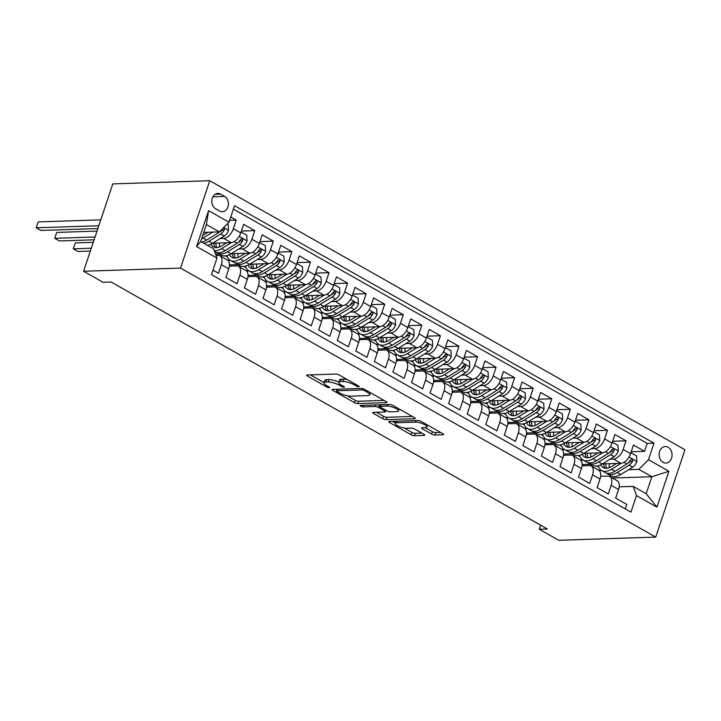 <?xml version="1.0" encoding="UTF-8"?>
<svg xmlns="http://www.w3.org/2000/svg" width="721" height="721" viewBox="0 0 721 721"><rect width="100%" height="100%" fill="white"/><g stroke="black" fill="none" stroke-linecap="round" stroke-linejoin="round"><path stroke-width="1.08" d="M358.743 386.744A1.775 0.478 -161.5 0 0 359.148 386.591A1.775 0.478 -161.5 0 0 358.58 385.987L339.221 375.028A2.542 0.685 -161.5 0 0 335.806 374.046L307.263 374.983A2.542 0.685 -161.5 0 0 306.677 375.208A2.542 0.685 -161.5 0 0 307.497 376.065L326.856 387.033A1.775 0.478 -161.5 0 0 329.236 387.718A1.775 0.478 -161.5 0 0 329.65 387.556A1.775 0.478 -161.5 0 0 329.073 386.952L326.568 385.537A8.12 2.181 -161.5 0 1 323.945 382.797A8.12 2.181 -161.5 0 1 325.811 382.067L328.19 381.995A8.12 2.181 -161.5 0 1 339.095 385.122L341.601 386.546A1.775 0.478 -161.5 0 0 343.989 387.231A1.775 0.478 -161.5 0 0 344.404 387.069A1.775 0.478 -161.5 0 0 343.827 386.474L341.321 385.05A8.12 2.181 -161.5 0 1 338.699 382.31A8.12 2.181 -161.5 0 1 340.564 381.589L342.944 381.508A8.12 2.181 -161.5 0 1 353.849 384.644L356.354 386.059A1.775 0.478 -161.5 0 0 358.743 386.744M668.124 447.236A8.273 6.453 88.1 0 0 665.33 446.524A8.273 6.453 88.1 0 0 659.246 453.176A8.273 6.453 88.1 0 0 663.068 462.35A8.273 6.453 88.1 0 0 665.871 463.062A8.273 6.453 88.1 0 0 671.945 456.411A8.273 6.453 88.1 0 0 668.124 447.236M431.618 434.033A2.542 0.685 -161.5 0 0 435.024 435.015L443.036 434.754A2.542 0.685 -161.5 0 0 443.622 434.529A2.542 0.685 -161.5 0 0 442.802 433.672L421.298 421.497A2.542 0.685 -161.5 0 0 417.892 420.514L389.34 421.452A2.542 0.685 -161.5 0 0 388.754 421.677A2.542 0.685 -161.5 0 0 389.574 422.542L411.078 434.709A2.542 0.685 -161.5 0 0 414.485 435.691L424.155 435.367A2.542 0.685 -161.5 0 0 424.741 435.142A2.542 0.685 -161.5 0 0 423.921 434.285L414.719 429.076A2.542 0.685 -161.5 0 0 411.312 428.103L406.518 428.256A6.786 1.83 -161.5 0 1 399.11 426.481A6.786 1.83 -161.5 0 1 395.207 423.344A6.786 1.83 -161.5 0 1 396.766 422.74L415.566 422.118A6.786 1.83 -161.5 0 1 422.975 423.894A6.786 1.83 -161.5 0 1 426.877 427.03A6.786 1.83 -161.5 0 1 425.309 427.643L422.182 427.742A2.542 0.685 -161.5 0 0 421.596 427.968A2.542 0.685 -161.5 0 0 422.416 428.824L431.618 434.033L432.402 431.672A2.542 0.685 -161.5 0 0 435.817 432.654L440.72 432.492M180.529 268.077L83.573 271.258L103.067 282.29L111.142 282.028L547.356 528.98L539.272 529.241L558.766 540.281L655.722 537.1L180.529 268.077L209.757 180.719L684.95 449.742L655.722 537.1M386.366 402.669A2.542 0.685 -161.5 0 0 386.952 402.444A2.542 0.685 -161.5 0 0 386.132 401.588L364.637 389.421A2.542 0.685 -161.5 0 0 361.23 388.439L332.678 389.376A2.542 0.685 -161.5 0 0 332.093 389.601A2.542 0.685 -161.5 0 0 332.913 390.458L354.408 402.633A2.542 0.685 -161.5 0 0 357.823 403.607L386.366 402.669L386.627 401.912M392.963 405.454L414.467 417.63A2.542 0.685 -161.5 0 1 415.287 418.486A2.542 0.685 -161.5 0 1 414.701 418.712L386.15 419.649A2.542 0.685 -161.5 0 1 382.743 418.667L373.541 413.457A2.542 0.685 -161.5 0 1 372.721 412.601A2.542 0.685 -161.5 0 1 373.307 412.376L384.888 411.997A2.542 0.685 -161.5 0 0 385.474 411.772A2.542 0.685 -161.5 0 0 384.654 410.916L378.543 407.455A2.542 0.685 -161.5 0 0 375.136 406.482L363.087 406.878A1.775 0.478 -161.5 0 1 361.14 406.41A1.775 0.478 -161.5 0 1 360.121 405.59A1.775 0.478 -161.5 0 1 360.536 405.427L389.556 404.481A2.542 0.685 -161.5 0 1 392.963 405.454M631.199 451.761L644.592 451.319L633.453 445.01L630.569 453.635L623.151 449.426A10.337 5.84 119.5 0 1 613.526 459.088L610.002 459.196M612.634 441.252L626.026 440.81L614.896 434.502L612.012 443.127L604.586 438.918A10.337 5.84 119.5 0 1 594.96 448.579L591.436 448.687M594.077 430.743L607.47 430.302L596.33 423.993L593.446 432.618L586.02 428.409A10.337 5.84 119.5 0 1 576.403 438.071L572.88 438.179M575.511 420.235L588.904 419.793L577.773 413.484L574.889 422.109L567.463 417.901A10.337 5.84 119.5 0 1 557.838 427.562L554.314 427.67M556.954 409.726L570.347 409.285L559.208 402.976L556.324 411.601L548.897 407.392A10.337 5.84 119.5 0 1 539.272 417.053L535.748 417.162M538.389 399.218L551.781 398.776L540.642 392.467L537.758 401.092L530.341 396.883A10.337 5.84 119.5 0 1 520.715 406.545L517.191 406.653M519.823 388.709L533.225 388.268L522.085 381.959L519.201 390.584L511.775 386.375A10.337 5.84 119.5 0 1 502.149 396.036L498.626 396.144M501.266 378.201L514.659 377.759L503.519 371.45L500.635 380.075L493.209 375.866A10.337 5.84 119.5 0 1 483.593 385.528L480.069 385.636M482.7 367.692L496.093 367.25L484.963 360.942L482.079 369.567L474.652 365.358A10.337 5.84 119.5 0 1 465.027 375.01L461.503 375.127M464.144 357.183L477.536 356.742L466.397 350.433L463.513 359.058L456.087 354.849A10.337 5.84 119.5 0 1 446.461 364.502L442.937 364.619M445.578 346.675L458.971 346.233L447.831 339.924L444.947 348.549L437.53 344.341A10.337 5.84 119.5 0 1 427.904 353.993L424.381 354.11M427.012 336.166L440.414 335.725L429.274 329.416L426.39 338.041L418.964 333.832A10.337 5.84 119.5 0 1 409.339 343.484L405.815 343.602M408.456 325.658L421.848 325.216L410.709 318.907L407.825 327.532L400.398 323.323A10.337 5.84 119.5 0 1 390.782 332.976L387.258 333.093M389.89 315.149L403.282 314.707L392.152 308.399L389.268 317.015L381.842 312.815A10.337 5.84 119.5 0 1 372.216 322.467L368.692 322.584M371.333 304.641L384.726 304.199L373.586 297.89L370.702 306.506L363.276 302.306A10.337 5.84 119.5 0 1 353.65 311.959L350.136 312.076M352.767 294.132L366.16 293.69L355.02 287.382L352.136 295.998L344.719 291.798A10.337 5.84 119.5 0 1 335.094 301.45L331.57 301.567M334.202 283.623L347.603 283.182L336.464 276.873L333.58 285.489L326.153 281.289A10.337 5.84 119.5 0 1 316.528 290.942L313.004 291.059M315.645 273.115L329.037 272.673L317.898 266.364L315.014 274.98L307.588 270.781A10.337 5.84 119.5 0 1 297.971 280.433L294.447 280.55M297.079 262.606L310.472 262.165L299.341 255.856L296.457 264.472L289.031 260.272A10.337 5.84 119.5 0 1 279.406 269.924L275.882 270.042M278.522 252.098L291.915 251.656L280.775 245.347L277.891 253.963L270.465 249.763A10.337 5.84 119.5 0 1 260.84 259.416L257.325 259.533M259.957 241.589L273.349 241.147L262.21 234.839L259.335 243.455L251.908 239.255A10.337 5.84 119.5 0 1 242.283 248.907L238.759 249.024M241.391 231.08L254.792 230.639L243.653 224.33L240.769 232.946A10.337 5.84 119.5 0 1 231.144 242.607L212.569 243.211M212.956 270.141L218.454 273.25L221.338 264.634A10.337 5.84 119.5 0 0 219.968 255.847A10.337 5.84 119.5 0 0 218.03 255.396L216.039 255.468M219.968 255.847L227.394 260.047A10.337 5.84 119.5 0 1 228.764 268.834L225.88 277.45L237.02 283.759L239.895 275.143A10.337 5.84 119.5 0 0 238.525 266.355A10.337 5.84 119.5 0 0 236.596 265.905L229.395 266.148M238.525 266.355L245.951 270.555A10.337 5.84 -60.5 0 1 247.321 279.342L244.437 287.958L255.576 294.267L258.46 285.651A10.337 5.84 119.5 0 0 257.091 276.864A10.337 5.84 119.5 0 0 255.153 276.413L247.961 276.657M257.091 276.864L264.517 281.064A10.337 5.84 -60.5 0 1 265.887 289.851L263.003 298.467L274.142 304.776L277.026 296.16A10.337 5.84 119.5 0 0 275.656 287.373A10.337 5.84 119.5 0 0 273.719 286.922L266.518 287.165M275.656 287.373L283.074 291.572A10.337 5.84 -60.5 0 1 284.444 300.36L281.569 308.976L292.699 315.284L295.583 306.668A10.337 5.84 119.5 0 0 294.213 297.881A10.337 5.84 119.5 0 0 292.284 297.431L285.083 297.674M294.213 297.881L301.639 302.081A10.337 5.84 -60.5 0 1 303.009 310.868L300.125 319.484L311.265 325.793L314.149 317.177A10.337 5.84 119.5 0 0 312.779 308.39A10.337 5.84 119.5 0 0 310.841 307.939L303.64 308.182M312.779 308.39L320.205 312.59A10.337 5.84 -60.5 0 1 321.575 321.377L318.691 329.993L329.821 336.301L332.705 327.685A10.337 5.84 119.5 0 0 331.336 318.898A10.337 5.84 119.5 0 0 329.407 318.448L322.206 318.691M331.336 318.898L338.762 323.098A10.337 5.84 -60.5 0 1 340.132 331.885L337.248 340.501L348.387 346.81L351.271 338.194A10.337 5.84 119.5 0 0 349.901 329.407A10.337 5.84 119.5 0 0 347.964 328.965L340.772 329.2M349.901 329.407L357.328 333.607A10.337 5.84 -60.5 0 1 358.697 342.394L355.814 351.01L366.953 357.319L369.837 348.703A10.337 5.84 119.5 0 0 368.467 339.915A10.337 5.84 119.5 0 0 366.529 339.474L359.328 339.708M368.467 339.915L375.884 344.115A10.337 5.84 -60.5 0 1 377.254 352.902L374.379 361.518L385.51 367.827L388.394 359.211A10.337 5.84 119.5 0 0 387.024 350.424A10.337 5.84 119.5 0 0 385.095 349.982L377.894 350.217M387.024 350.424L394.45 354.624A10.337 5.84 -60.5 0 1 395.82 363.411L392.936 372.027L404.075 378.336L406.959 369.72A10.337 5.84 119.5 0 0 405.59 360.933A10.337 5.84 119.5 0 0 403.652 360.491L396.451 360.725M405.59 360.933L413.016 365.132A10.337 5.84 -60.5 0 1 414.386 373.92L411.502 382.536L422.632 388.844L425.516 380.228A10.337 5.84 119.5 0 0 424.146 371.441A10.337 5.84 119.5 0 0 422.218 371L415.017 371.234M424.146 371.441L431.573 375.641A10.337 5.84 -60.5 0 1 432.942 384.428L430.058 393.044L441.198 399.353L444.082 390.737A10.337 5.84 119.5 0 0 442.712 381.95A10.337 5.84 119.5 0 0 440.774 381.508L433.573 381.742M442.712 381.95L450.138 386.15A10.337 5.84 -60.5 0 1 451.508 394.937L448.624 403.553L459.764 409.861L462.648 401.246A10.337 5.84 119.5 0 0 461.278 392.458A10.337 5.84 119.5 0 0 459.34 392.017L452.139 392.251M461.278 392.458L468.695 396.658A10.337 5.84 -60.5 0 1 470.065 405.445L467.181 414.061L478.32 420.37L481.204 411.754A10.337 5.84 119.5 0 0 479.835 402.967A10.337 5.84 119.5 0 0 477.906 402.525L470.705 402.76M479.835 402.967L487.261 407.167A10.337 5.84 -60.5 0 1 488.631 415.954L485.747 424.57L496.886 430.879L499.77 422.263A10.337 5.84 119.5 0 0 498.4 413.475A10.337 5.84 119.5 0 0 496.463 413.034L489.262 413.268M498.4 413.475L505.827 417.684A10.337 5.84 -60.5 0 1 507.196 426.462L504.312 435.078L515.443 441.387L518.327 432.771A10.337 5.84 119.5 0 0 516.957 423.984A10.337 5.84 119.5 0 0 515.028 423.542L507.827 423.777M516.957 423.984L524.383 428.193A10.337 5.84 -60.5 0 1 525.753 436.971L522.869 445.587L534.009 451.896L536.893 443.28A10.337 5.84 119.5 0 0 535.523 434.493A10.337 5.84 119.5 0 0 533.585 434.051L526.384 434.285M535.523 434.493L542.949 438.701A10.337 5.84 -60.5 0 1 544.319 447.48L541.435 456.096L552.574 462.404L555.458 453.788A10.337 5.84 119.5 0 0 554.088 445.001A10.337 5.84 119.5 0 0 552.151 444.56L544.95 444.794M554.088 445.001L561.506 449.21A10.337 5.84 -60.5 0 1 562.876 457.988L559.992 466.604L571.131 472.913L574.015 464.297A10.337 5.84 119.5 0 0 572.645 455.51A10.337 5.84 119.5 0 0 570.717 455.068L563.516 455.302M572.645 455.51L580.072 459.719A10.337 5.84 -60.5 0 1 581.441 468.497L578.557 477.113L589.697 483.421L592.581 474.806A10.337 5.84 119.5 0 0 591.211 466.018A10.337 5.84 119.5 0 0 589.273 465.577L582.072 465.811M591.211 466.018L598.637 470.227A10.337 5.84 -60.5 0 1 600.007 479.005L597.123 487.621L608.254 493.93L611.138 485.314A10.337 5.84 119.5 0 0 609.768 476.527A10.337 5.84 119.5 0 0 607.839 476.085L600.638 476.32M583.172 460.079L580.684 460.16M630.569 453.635A10.337 5.84 -60.5 0 1 620.952 463.288L602.377 463.9M590.598 464.288L582.171 464.558M564.606 449.571L562.119 449.652M612.012 443.127A10.337 5.84 -60.5 0 1 602.386 452.779L583.812 453.392M572.032 453.779L563.606 454.05M546.049 439.062L543.562 439.143M593.446 432.618A10.337 5.84 -60.5 0 1 583.821 442.27L565.246 442.883M553.467 443.271L545.049 443.541M527.484 428.553L524.996 428.635M574.889 422.109A10.337 5.84 -60.5 0 1 565.264 431.762L546.689 432.375M534.91 432.753L526.483 433.033M508.918 418.045L506.439 418.126M556.324 411.601A10.337 5.84 -60.5 0 1 546.698 421.253L528.123 421.866M516.344 422.245L507.926 422.524M490.361 407.536L487.874 407.617M537.758 401.092A10.337 5.84 -60.5 0 1 528.142 410.745L509.567 411.358M497.787 411.736L489.361 412.015M471.795 397.028L469.308 397.109M519.201 390.584A10.337 5.84 -60.5 0 1 509.576 400.236L491.001 400.849M479.222 401.227L470.795 401.507M453.239 386.519L450.751 386.6M500.635 380.075A10.337 5.84 -60.5 0 1 491.01 389.728L472.435 390.34M460.665 390.719L452.238 390.998M434.673 376.011L432.185 376.092M482.079 369.567A10.337 5.84 -60.5 0 1 472.453 379.219L453.879 379.832M442.099 380.21L433.672 380.49M416.107 365.502L413.629 365.583M463.513 359.058A10.337 5.84 -60.5 0 1 453.888 368.71L435.313 369.323M423.533 369.702L415.116 369.981M397.55 354.993L395.063 355.074M444.947 348.549A10.337 5.84 -60.5 0 1 435.331 358.202L416.756 358.815M404.977 359.193L396.55 359.473M378.985 344.485L376.506 344.566M426.39 338.041A10.337 5.84 -60.5 0 1 416.765 347.693L398.19 348.306M386.411 348.685L377.984 348.964M360.428 333.976L357.94 334.057M407.825 327.532A10.337 5.84 -60.5 0 1 398.199 337.185L379.625 337.798M367.854 338.176L359.428 338.455M341.862 323.468L339.375 323.549M389.268 317.015A10.337 5.84 -60.5 0 1 379.643 326.676L361.068 327.28M349.288 327.667L340.862 327.947M323.305 312.959L320.818 313.04M370.702 306.506A10.337 5.84 -60.5 0 1 361.077 316.168L342.502 316.771M330.723 317.159L322.305 317.438M304.74 302.45L302.252 302.532M352.136 295.998A10.337 5.84 -60.5 0 1 342.52 305.659L323.945 306.263M312.166 306.65L303.739 306.93M286.174 291.942L283.695 292.023M333.58 285.489A10.337 5.84 -60.5 0 1 323.954 295.15L305.38 295.754M293.6 296.142L285.174 296.421M267.617 281.433L265.13 281.514M315.014 274.98A10.337 5.84 -60.5 0 1 305.398 284.642L286.814 285.246M275.043 285.633L266.617 285.913M249.051 270.925L246.564 271.006M296.457 264.472A10.337 5.84 -60.5 0 1 286.832 274.133L268.257 274.737M256.478 275.125L248.051 275.404M230.495 260.416L228.007 260.497M277.891 253.963A10.337 5.84 -60.5 0 1 268.266 263.625L249.691 264.228M237.912 264.616L229.494 264.895M259.335 243.455A10.337 5.84 -60.5 0 1 249.709 253.116L231.135 253.72M219.355 254.107L215.597 254.234M215.615 208.748L219.698 211.064A8.012 6.255 88.1 0 0 222.41 211.749A8.012 6.255 88.1 0 0 228.305 205.305A8.012 6.255 88.1 0 0 224.601 196.427L220.518 194.111A8.012 6.255 88.1 0 0 217.805 193.417A8.012 6.255 88.1 0 0 211.911 199.861A8.012 6.255 88.1 0 0 215.615 208.748M644.592 451.319L647.242 443.415L654.028 443.19L234.523 205.692L228.99 222.221L219.373 231.874L203.746 232.387M654.028 443.19L648.494 459.719L668.917 471.273L656.912 507.16L636.49 495.597L630.956 512.126L211.46 274.629L216.985 258.1L196.572 246.546L208.576 210.658L228.99 222.221M229.62 220.347L236.227 220.13L233.343 228.746A10.337 5.84 119.5 0 1 223.717 238.399L220.193 238.516M625.314 508.927L626.819 504.439L615.68 498.13L618.564 489.514A10.337 5.84 -60.5 0 0 617.194 480.736L609.768 476.527M254.792 230.639L251.908 239.255M273.349 241.147L270.465 249.763M291.915 251.656L289.031 260.272M310.472 262.165L307.588 270.781M329.037 272.673L326.153 281.289M347.603 283.182L344.719 291.798M366.16 293.69L363.276 302.306M384.726 304.199L381.842 312.815M403.282 314.707L400.398 323.323M421.848 325.216L418.964 333.832M440.414 335.725L437.53 344.341M458.971 346.233L456.087 354.849M477.536 356.742L474.652 365.358M496.093 367.25L493.209 375.866M514.659 377.759L511.775 386.375M533.225 388.268L530.341 396.883M551.781 398.776L548.897 407.392M570.347 409.285L567.463 417.901M588.904 419.793L586.02 428.409M607.47 430.302L604.586 438.918M626.026 440.81L623.151 449.426M647.242 443.415L233.379 209.108M236.227 220.13L230.729 217.021M612.408 478.023L651.865 476.725L638.869 469.371L628.559 469.704M601.729 470.588L599.25 470.669M601.512 476.293L600.692 475.824M219.373 231.874L206.377 224.519L200.69 241.517L213.686 248.871L216.985 258.1M83.573 271.258L112.8 183.9L209.757 180.719M540.633 525.176L539.272 529.241M619.195 486.828L633.182 486.369L646.178 493.723L651.865 476.725L668.917 471.273M563.588 454.536L564.858 455.257M545.022 444.028L546.302 444.749M526.465 433.519L527.736 434.24M507.899 423.011L509.179 423.732M489.343 412.502L490.613 413.223M470.777 401.994L472.048 402.715M452.211 391.485L453.491 392.206M433.654 380.976L434.925 381.697M415.089 370.468L416.368 371.189M396.532 359.959L397.803 360.68M377.966 349.451L379.237 350.172M359.4 338.942L360.68 339.663M340.844 328.434L342.115 329.155M322.278 317.925L323.558 318.646M303.721 307.416L304.992 308.137M285.155 296.908L286.426 297.629M266.599 286.399L267.87 287.12M248.033 275.891L249.304 276.612M229.467 265.382L230.747 266.103M582.153 465.045L583.424 465.766M227.737 260.272L230.116 260.191M225.511 255.883L227.376 256.937M246.294 270.781L248.673 270.699M244.068 266.391L245.942 267.446M264.859 281.289L267.239 281.208M262.633 276.9L264.499 277.955M283.416 291.798L285.795 291.717M281.199 287.409L283.065 288.463M301.982 302.306L304.361 302.225M299.756 297.917L301.63 298.972M320.548 312.815L322.927 312.734M318.322 308.426L320.187 309.48M339.104 323.323L341.484 323.242M336.878 318.934L338.753 319.989M357.67 333.832L360.049 333.751M355.444 329.443L357.31 330.497M376.227 344.341L378.606 344.259M374.01 339.952L375.875 341.006M394.793 354.849L397.172 354.768M392.566 350.46L394.441 351.515M413.358 365.358L415.738 365.277M411.132 360.969L412.998 362.023M431.915 375.866L434.294 375.794M429.689 371.477L431.564 372.532M450.481 386.375L452.86 386.303M448.255 381.986L450.12 383.04M469.038 396.883L471.417 396.811M466.82 392.494L468.686 393.549M487.603 407.392L489.983 407.32M485.377 403.003L487.252 404.057M506.169 417.901L508.539 417.829M503.943 413.512L505.809 414.566M524.726 428.409L527.105 428.337M522.5 424.02L524.374 425.075M543.292 438.918L545.671 438.846M541.065 434.529L542.931 435.583M561.848 449.426L564.228 449.354M559.631 445.037L561.497 446.092M580.414 459.935L582.793 459.863M578.188 455.546L580.063 456.6M636.49 495.597L633.182 486.369M638.869 469.371L648.494 459.719M598.971 470.443L601.35 470.371M596.754 466.054L598.619 467.109M206.377 224.519L208.576 210.658M200.69 241.517L196.572 246.546M656.912 507.16L646.178 493.723M347.171 379.534A8.12 2.181 -161.5 0 0 343.737 379.147L342.944 381.508M338.699 382.31L339.483 379.949A8.12 2.181 -161.5 0 1 341.357 379.228L343.737 379.147M338.744 382.166A8.12 2.181 -161.5 0 0 328.983 379.634L328.19 381.995M323.945 382.797L324.738 380.436A8.12 2.181 -161.5 0 1 326.604 379.706L328.983 379.634M310.363 374.884L324.008 382.608M347.252 395.766L355.201 400.272A2.542 0.685 -161.5 0 0 358.607 401.246L384.059 400.416M335.779 389.277L336.905 389.908M364.42 390.629A1.775 0.478 -161.5 0 0 362.032 389.935L336.968 390.764A1.775 0.478 -161.5 0 0 336.563 390.917A1.775 0.478 -161.5 0 0 337.14 391.521L339.78 393.017A8.12 2.181 -161.5 0 0 350.685 396.153L367.818 395.586A8.12 2.181 -161.5 0 0 369.684 394.865A8.12 2.181 -161.5 0 0 367.061 392.116L364.42 390.629L364.79 389.502M412.394 416.45L386.943 417.288L386.15 419.649M376.407 412.277L383.536 416.305A2.542 0.685 -161.5 0 0 386.943 417.288M380.255 405.617L379.336 405.094A2.542 0.685 -161.5 0 0 378.804 404.832M396.901 411.601A6.786 1.83 -161.5 0 0 398.461 410.997A6.786 1.83 -161.5 0 0 394.558 407.861A6.786 1.83 -161.5 0 0 387.15 406.085L380.535 406.302A2.542 0.685 -161.5 0 0 379.949 406.527A2.542 0.685 -161.5 0 0 380.769 407.383L386.871 410.844A2.542 0.685 -161.5 0 0 390.277 411.817L396.901 411.601M425.282 427.643L432.402 431.672M404.292 428.058L411.862 432.348A2.542 0.685 -161.5 0 0 415.269 433.33L421.848 433.114M392.44 421.352L395.324 422.984M208.144 232.243L203.097 235.352A16.412 9.274 119.5 0 1 202.664 235.605M212.821 232.09L203.115 238.065A19.773 11.166 119.5 0 1 201.556 238.921M227.142 224.078L228.196 224.682L228.476 230.45A6.849 3.866 119.5 0 1 224.285 236.001L212.398 243.319A19.773 11.166 119.5 0 1 207.387 245.311M100.778 219.851L38.141 221.906L36.167 227.809L40.809 230.432L97.858 228.566M221.41 229.828A6.849 3.866 119.5 0 1 218.526 232.739L206.648 240.066A19.773 11.166 119.5 0 1 201.637 242.049M203.863 243.31A19.773 11.166 -60.5 0 0 208.874 241.319L220.752 234.001A6.849 3.866 -60.5 0 0 224.15 230.233L224.213 228.737L223.24 228.043M224.15 230.233L221.825 230.305A3.488 1.974 119.5 0 1 220.734 231.297L219.4 232.108M98.804 225.754L36.167 227.809L38.141 221.906M226.709 242.752L221.653 245.861A16.412 9.274 119.5 0 1 213.443 246.906A16.412 9.274 119.5 0 1 210.992 244.104M231.396 242.589L221.68 248.574A19.773 11.166 119.5 0 1 214.308 250.638M208.639 246.023A19.773 11.166 119.5 0 1 208.324 245.113M241.075 232.036L246.762 235.19L247.033 240.958A6.849 3.866 119.5 0 1 242.842 246.51L230.963 253.828A19.773 11.166 119.5 0 1 221.068 255.081L217.544 253.08A19.773 11.166 -60.5 0 0 227.439 251.827L239.318 244.509A6.849 3.866 -60.5 0 0 242.716 240.742L242.914 239.714L242.139 238.633L240.49 239.48A6.849 3.866 119.5 0 1 237.092 243.256L225.204 250.575A19.773 11.166 119.5 0 1 215.318 251.827L214.597 251.413M219.554 246.933A16.412 9.274 119.5 0 1 219.481 242.986M97.011 231.09L56.707 232.414L54.724 238.318L59.365 240.94L94.1 239.805M216.489 252.341A19.773 11.166 -60.5 0 0 217.544 253.08M213.731 243.175A16.412 9.274 -60.5 0 0 215.399 247.555M216.85 247.591A16.412 9.274 119.5 0 1 215.867 243.103M242.716 240.742L240.39 240.814A3.488 1.974 119.5 0 1 239.291 241.805L237.966 242.617M95.037 236.993L54.724 238.318L56.707 232.414M245.266 253.26L240.219 256.37A16.412 9.274 119.5 0 1 232 257.415A16.412 9.274 119.5 0 1 229.548 254.612M249.962 253.098L240.246 259.082A19.773 11.166 119.5 0 1 230.35 260.335A19.773 11.166 119.5 0 1 226.89 255.622M259.632 242.544L265.319 245.699L265.598 251.467A6.849 3.866 119.5 0 1 261.408 257.018L249.52 264.337A19.773 11.166 119.5 0 1 239.633 265.589L236.1 263.589A19.773 11.166 -60.5 0 0 245.996 262.336L257.884 255.018A6.849 3.866 -60.5 0 0 261.281 251.25L261.471 250.223L260.705 249.142L259.046 249.989A6.849 3.866 119.5 0 1 255.649 253.765L243.77 261.083A19.773 11.166 119.5 0 1 233.874 262.336L230.35 260.335M238.119 257.442A16.412 9.274 119.5 0 1 238.047 253.495M93.252 242.337L75.263 242.923L73.29 248.826L77.931 251.449L90.341 251.043M235.055 262.85A19.773 11.166 -60.5 0 0 236.1 263.589M232.288 253.684A16.412 9.274 -60.5 0 0 233.965 258.064M235.416 258.1A16.412 9.274 119.5 0 1 234.424 253.612M261.281 251.25L258.956 251.323A3.488 1.974 119.5 0 1 257.857 252.314L256.523 253.125M91.279 248.231L73.29 248.826L75.263 242.923M263.832 263.769L258.776 266.878A16.412 9.274 119.5 0 1 250.566 267.924A16.412 9.274 119.5 0 1 248.114 265.121M268.518 263.607L258.803 269.591A19.773 11.166 119.5 0 1 248.907 270.844A19.773 11.166 119.5 0 1 245.455 266.13M278.198 253.053L283.885 256.207L284.155 261.975A6.849 3.866 119.5 0 1 279.973 267.527L268.086 274.845A19.773 11.166 119.5 0 1 258.19 276.098L254.666 274.097A19.773 11.166 -60.5 0 0 264.562 272.844L276.44 265.526A6.849 3.866 -60.5 0 0 279.838 261.759L280.036 260.732L279.27 259.65L277.612 260.497A6.849 3.866 119.5 0 1 274.214 264.274L262.336 271.592A19.773 11.166 119.5 0 1 252.44 272.844L248.907 270.844M256.676 267.951A16.412 9.274 119.5 0 1 256.604 264.003M253.612 273.358A19.773 11.166 -60.5 0 0 254.666 274.097M250.854 264.192A16.412 9.274 -60.5 0 0 252.521 268.572M253.972 268.609A16.412 9.274 119.5 0 1 252.99 264.12M279.838 261.759L277.513 261.831A3.488 1.974 119.5 0 1 276.413 262.823L275.089 263.634M282.398 274.277L277.342 277.387A16.412 9.274 119.5 0 1 269.131 278.432A16.412 9.274 119.5 0 1 266.671 275.629M287.084 274.115L277.369 280.099A19.773 11.166 119.5 0 1 267.473 281.352A19.773 11.166 119.5 0 1 264.012 276.639M296.764 263.562L302.441 266.716L302.721 272.484A6.849 3.866 119.5 0 1 298.53 278.036L286.652 285.354A19.773 11.166 119.5 0 1 276.756 286.607L273.223 284.606A19.773 11.166 -60.5 0 0 283.119 283.353L295.006 276.035A6.849 3.866 -60.5 0 0 298.404 272.268L298.602 271.24L297.827 270.159L296.178 271.006A6.849 3.866 119.5 0 1 292.78 274.782L280.893 282.1A19.773 11.166 119.5 0 1 270.997 283.353L267.473 281.352M275.242 278.459A16.412 9.274 119.5 0 1 275.17 274.512M272.178 283.867A19.773 11.166 -60.5 0 0 273.223 284.606M269.42 274.701A16.412 9.274 -60.5 0 0 271.087 279.081M272.538 279.117A16.412 9.274 119.5 0 1 271.547 274.629M298.404 272.268L296.079 272.34A3.488 1.974 119.5 0 1 294.979 273.331L293.654 274.142M300.954 284.786L295.907 287.895A16.412 9.274 119.5 0 1 287.688 288.941A16.412 9.274 119.5 0 1 285.237 286.138M305.641 284.624L295.925 290.608A19.773 11.166 119.5 0 1 286.039 291.861A19.773 11.166 119.5 0 1 282.578 287.147M315.32 274.07L321.007 277.225L321.287 282.993A6.849 3.866 119.5 0 1 317.096 288.544L305.208 295.862A19.773 11.166 119.5 0 1 295.313 297.115L291.789 295.123A19.773 11.166 -60.5 0 0 301.684 293.871L313.563 286.543A6.849 3.866 -60.5 0 0 316.961 282.776L317.159 281.749L316.393 280.667L314.735 281.514A6.849 3.866 119.5 0 1 311.337 285.291L299.458 292.609A19.773 11.166 119.5 0 1 289.563 293.862L286.039 291.861M293.798 288.968A16.412 9.274 119.5 0 1 293.726 285.02M290.743 294.375A19.773 11.166 -60.5 0 0 291.789 295.123M287.976 285.21A16.412 9.274 -60.5 0 0 289.653 289.59M291.095 289.626A16.412 9.274 119.5 0 1 290.112 285.137M316.961 282.776L314.635 282.848A3.488 1.974 119.5 0 1 313.545 283.84L312.211 284.651M319.52 295.295L314.464 298.404A16.412 9.274 119.5 0 1 306.254 299.449A16.412 9.274 119.5 0 1 303.793 296.646M324.207 295.132L314.491 301.117A19.773 11.166 119.5 0 1 304.595 302.369A19.773 11.166 119.5 0 1 301.135 297.656M333.886 284.579L339.573 287.733L339.843 293.501A6.849 3.866 119.5 0 1 335.653 299.053L323.774 306.371A19.773 11.166 119.5 0 1 313.878 307.624L310.354 305.632A19.773 11.166 -60.5 0 0 320.241 304.379L332.129 297.052A6.849 3.866 -60.5 0 0 335.526 293.285L335.725 292.257L334.95 291.176L333.3 292.023A6.849 3.866 119.5 0 1 329.903 295.799L318.015 303.117A19.773 11.166 119.5 0 1 308.119 304.37L304.595 302.369M312.364 299.476A16.412 9.274 119.5 0 1 312.292 295.529M309.3 304.884A19.773 11.166 -60.5 0 0 310.354 305.632M306.542 295.718A16.412 9.274 -60.5 0 0 308.209 300.098M309.66 300.134A16.412 9.274 119.5 0 1 308.678 295.646M335.526 293.285L333.201 293.357A3.488 1.974 119.5 0 1 332.102 294.348L330.777 295.159M338.077 305.803L333.03 308.912A16.412 9.274 119.5 0 1 324.81 309.958A16.412 9.274 119.5 0 1 322.359 307.155M342.772 305.641L333.057 311.625A19.773 11.166 119.5 0 1 323.161 312.878A19.773 11.166 119.5 0 1 319.7 308.164M352.443 295.087L358.13 298.242L358.409 304.01A6.849 3.866 119.5 0 1 354.218 309.561L342.331 316.88A19.773 11.166 119.5 0 1 332.444 318.132L328.911 316.14A19.773 11.166 -60.5 0 0 338.807 314.888L350.694 307.561A6.849 3.866 -60.5 0 0 354.092 303.793L354.281 302.766L353.515 301.684L351.857 302.532A6.849 3.866 119.5 0 1 348.459 306.308L336.581 313.626A19.773 11.166 119.5 0 1 326.685 314.879L323.161 312.878M330.93 309.985A16.412 9.274 119.5 0 1 330.858 306.037M327.866 315.392A19.773 11.166 -60.5 0 0 328.911 316.14M325.099 306.227A16.412 9.274 -60.5 0 0 326.775 310.607M328.226 310.643A16.412 9.274 119.5 0 1 327.235 306.155M354.092 303.793L351.767 303.865A3.488 1.974 119.5 0 1 350.667 304.857L349.334 305.668M356.643 316.312L351.587 319.421A16.412 9.274 119.5 0 1 343.376 320.466A16.412 9.274 119.5 0 1 340.925 317.664M361.329 316.149L351.614 322.134A19.773 11.166 119.5 0 1 341.718 323.387A19.773 11.166 119.5 0 1 338.266 318.673M371.009 305.596L376.695 308.75L376.966 314.518A6.849 3.866 119.5 0 1 372.775 320.07L360.897 327.388A19.773 11.166 119.5 0 1 351.001 328.641L347.477 326.649A19.773 11.166 -60.5 0 0 357.373 325.396L369.251 318.069A6.849 3.866 -60.5 0 0 372.649 314.302L372.847 313.275L372.081 312.193L370.423 313.04A6.849 3.866 119.5 0 1 367.025 316.816L355.147 324.135A19.773 11.166 119.5 0 1 345.251 325.387L341.718 323.387M349.487 320.494A16.412 9.274 119.5 0 1 349.415 316.546M346.422 325.901A19.773 11.166 -60.5 0 0 347.477 326.649M343.665 316.735A16.412 9.274 -60.5 0 0 345.332 321.115M346.783 321.151A16.412 9.274 119.5 0 1 345.801 316.663M372.649 314.302L370.324 314.374A3.488 1.974 119.5 0 1 369.224 315.365L367.899 316.177M375.199 326.82L370.152 329.93A16.412 9.274 119.5 0 1 361.942 330.975A16.412 9.274 119.5 0 1 359.482 328.172M379.895 326.658L370.179 332.642A19.773 11.166 119.5 0 1 360.284 333.895A19.773 11.166 119.5 0 1 356.823 329.182M389.565 316.104L395.252 319.259L395.532 325.027A6.849 3.866 119.5 0 1 391.341 330.579L379.462 337.897A19.773 11.166 119.5 0 1 369.567 339.149L366.034 337.158A19.773 11.166 -60.5 0 0 375.929 335.905L387.817 328.587A6.849 3.866 -60.5 0 0 391.215 324.81L391.413 323.783L390.638 322.702L388.989 323.549A6.849 3.866 119.5 0 1 385.591 327.325L373.703 334.643A19.773 11.166 119.5 0 1 363.808 335.896L360.284 333.895M368.052 331.002A16.412 9.274 119.5 0 1 367.98 327.055M364.988 336.41A19.773 11.166 -60.5 0 0 366.034 337.158M362.23 327.244A16.412 9.274 -60.5 0 0 363.898 331.624M365.349 331.66A16.412 9.274 119.5 0 1 364.357 327.172M391.215 324.81L388.889 324.883A3.488 1.974 119.5 0 1 387.79 325.874L386.465 326.685M393.765 337.329L388.718 340.438A16.412 9.274 119.5 0 1 380.499 341.484A16.412 9.274 119.5 0 1 378.047 338.681M398.452 337.167L388.736 343.151A19.773 11.166 119.5 0 1 378.849 344.404A19.773 11.166 119.5 0 1 375.389 339.69M408.131 326.613L413.818 329.767L414.088 335.535A6.849 3.866 119.5 0 1 409.907 341.087L398.019 348.405A19.773 11.166 119.5 0 1 388.123 349.658L384.599 347.666A19.773 11.166 -60.5 0 0 394.495 346.413L406.374 339.095A6.849 3.866 -60.5 0 0 409.771 335.319L409.97 334.292L409.204 333.21L407.545 334.057A6.849 3.866 119.5 0 1 404.148 337.834L392.269 345.152A19.773 11.166 119.5 0 1 382.373 346.404L378.849 344.404M386.609 341.511A16.412 9.274 119.5 0 1 386.537 337.563M383.554 346.918A19.773 11.166 -60.5 0 0 384.599 347.666M380.787 337.752A16.412 9.274 -60.5 0 0 382.463 342.133M383.905 342.169A16.412 9.274 119.5 0 1 382.923 337.689M409.771 335.319L407.446 335.391A3.488 1.974 119.5 0 1 406.347 336.383L405.022 337.194M412.331 347.837L407.275 350.947A16.412 9.274 119.5 0 1 399.064 351.992A16.412 9.274 119.5 0 1 396.604 349.189M417.017 347.675L407.302 353.66A19.773 11.166 119.5 0 1 397.406 354.912A19.773 11.166 119.5 0 1 393.945 350.199M426.697 337.122L432.384 340.276L432.654 346.044A6.849 3.866 119.5 0 1 428.463 351.596L416.585 358.914A19.773 11.166 119.5 0 1 406.689 360.167L403.165 358.175A19.773 11.166 -60.5 0 0 413.052 356.922L424.939 349.604A6.849 3.866 -60.5 0 0 428.337 345.828L428.535 344.8L427.76 343.719L426.111 344.566A6.849 3.866 119.5 0 1 422.713 348.342L410.826 355.66A19.773 11.166 119.5 0 1 400.93 356.913L397.406 354.912M405.175 352.019A16.412 9.274 119.5 0 1 405.103 348.072M402.111 357.427A19.773 11.166 -60.5 0 0 403.165 358.175M399.353 348.261A16.412 9.274 -60.5 0 0 401.02 352.641M402.471 352.677A16.412 9.274 119.5 0 1 401.489 348.198M428.337 345.828L426.012 345.9A3.488 1.974 119.5 0 1 424.912 346.891L423.587 347.702M430.888 358.346L425.841 361.455A16.412 9.274 119.5 0 1 417.621 362.501A16.412 9.274 119.5 0 1 415.17 359.698M435.583 358.184L425.868 364.168A19.773 11.166 119.5 0 1 415.972 365.421A19.773 11.166 119.5 0 1 412.511 360.707M445.254 347.63L450.94 350.785L451.22 356.553A6.849 3.866 119.5 0 1 447.029 362.104L435.142 369.422A19.773 11.166 119.5 0 1 425.255 370.675L421.722 368.683A19.773 11.166 -60.5 0 0 431.618 367.431L443.505 360.112A6.849 3.866 -60.5 0 0 446.903 356.336L447.092 355.309L446.326 354.227L444.668 355.074A6.849 3.866 119.5 0 1 441.27 358.851L429.392 366.169A19.773 11.166 119.5 0 1 419.496 367.422L415.972 365.421M423.741 362.528A16.412 9.274 119.5 0 1 423.669 358.58M420.676 367.935A19.773 11.166 -60.5 0 0 421.722 368.683M417.91 358.77A16.412 9.274 -60.5 0 0 419.586 363.15M421.037 363.186A16.412 9.274 119.5 0 1 420.046 358.707M446.903 356.336L444.578 356.408A3.488 1.974 119.5 0 1 443.478 357.4L442.144 358.211M449.453 368.855L444.397 371.964A16.412 9.274 119.5 0 1 436.187 373.009A16.412 9.274 119.5 0 1 433.736 370.206M454.14 368.692L444.424 374.677A19.773 11.166 119.5 0 1 434.529 375.929A19.773 11.166 119.5 0 1 431.077 371.216M463.819 358.139L469.506 361.293L469.777 367.061A6.849 3.866 119.5 0 1 465.586 372.613L453.707 379.931A19.773 11.166 119.5 0 1 443.812 381.184L440.288 379.192A19.773 11.166 -60.5 0 0 450.183 377.939L462.062 370.621A6.849 3.866 -60.5 0 0 465.46 366.845L465.658 365.817L464.892 364.736L463.233 365.583A6.849 3.866 119.5 0 1 459.836 369.359L447.948 376.677A19.773 11.166 119.5 0 1 438.062 377.93L434.529 375.929M442.297 373.036A16.412 9.274 119.5 0 1 442.225 369.089M439.233 378.444A19.773 11.166 -60.5 0 0 440.288 379.192M436.475 369.278A16.412 9.274 -60.5 0 0 438.143 373.658M439.594 373.694A16.412 9.274 119.5 0 1 438.611 369.215M465.46 366.845L463.134 366.917A3.488 1.974 119.5 0 1 462.035 367.908L460.71 368.719M468.01 379.363L462.963 382.472A16.412 9.274 119.5 0 1 454.753 383.518A16.412 9.274 119.5 0 1 452.292 380.715M472.706 379.201L462.99 385.185A19.773 11.166 119.5 0 1 453.094 386.438A19.773 11.166 119.5 0 1 449.634 381.724M482.376 368.647L488.063 371.802L488.342 377.57A6.849 3.866 119.5 0 1 484.152 383.121L472.273 390.44A19.773 11.166 119.5 0 1 462.377 391.692L458.844 389.7A19.773 11.166 -60.5 0 0 468.74 388.448L480.628 381.13A6.849 3.866 -60.5 0 0 484.025 377.353L484.224 376.326L483.449 375.244L481.799 376.092A6.849 3.866 119.5 0 1 478.402 379.868L466.514 387.186A19.773 11.166 119.5 0 1 456.618 388.439L453.094 386.438M460.863 383.545A16.412 9.274 119.5 0 1 460.791 379.597M457.799 388.952A19.773 11.166 -60.5 0 0 458.844 389.7M455.041 379.787A16.412 9.274 -60.5 0 0 456.708 384.167M458.159 384.203A16.412 9.274 119.5 0 1 457.168 379.724M484.025 377.353L481.7 377.425A3.488 1.974 119.5 0 1 480.601 378.417L479.267 379.228M486.576 389.872L481.52 392.981A16.412 9.274 119.5 0 1 473.309 394.026A16.412 9.274 119.5 0 1 470.858 391.224M491.262 389.71L481.547 395.694A19.773 11.166 119.5 0 1 471.66 396.947A19.773 11.166 119.5 0 1 468.199 392.233M500.942 379.156L506.629 382.31L506.899 388.078A6.849 3.866 119.5 0 1 502.717 393.63L490.83 400.948A19.773 11.166 119.5 0 1 480.934 402.201L477.41 400.209A19.773 11.166 -60.5 0 0 487.306 398.956L499.184 391.638A6.849 3.866 -60.5 0 0 502.582 387.862L502.78 386.835L502.014 385.753L500.356 386.6A6.849 3.866 119.5 0 1 496.958 390.376L485.08 397.695A19.773 11.166 119.5 0 1 475.184 398.947L471.66 396.947M479.42 394.054A16.412 9.274 119.5 0 1 479.348 390.106M476.365 399.461A19.773 11.166 -60.5 0 0 477.41 400.209M473.598 390.295A16.412 9.274 -60.5 0 0 475.274 394.675M476.716 394.711A16.412 9.274 119.5 0 1 475.734 390.232M502.582 387.862L500.257 387.943A3.488 1.974 119.5 0 1 499.157 388.925L497.832 389.746M505.142 400.38L500.086 403.49A16.412 9.274 119.5 0 1 491.875 404.535A16.412 9.274 119.5 0 1 489.415 401.732M509.828 400.218L500.113 406.202A19.773 11.166 119.5 0 1 490.217 407.455A19.773 11.166 119.5 0 1 486.756 402.742M519.508 389.673L525.185 392.819L525.465 398.587A6.849 3.866 119.5 0 1 521.274 404.139L509.396 411.457A19.773 11.166 119.5 0 1 499.5 412.709L495.976 410.718A19.773 11.166 -60.5 0 0 505.863 409.465L517.75 402.147A6.849 3.866 -60.5 0 0 521.148 398.371L521.346 397.343L520.571 396.262L518.922 397.109A6.849 3.866 119.5 0 1 515.524 400.885L503.637 408.203A19.773 11.166 119.5 0 1 493.741 409.456L490.217 407.455M497.986 404.562A16.412 9.274 119.5 0 1 497.914 400.615M494.921 409.97A19.773 11.166 -60.5 0 0 495.976 410.718M492.164 400.804A16.412 9.274 -60.5 0 0 493.831 405.184M495.282 405.22A16.412 9.274 119.5 0 1 494.3 400.741M521.148 398.371L518.823 398.452A3.488 1.974 119.5 0 1 517.723 399.434L516.398 400.254M523.698 410.889L518.651 413.998A16.412 9.274 119.5 0 1 510.432 415.044A16.412 9.274 119.5 0 1 507.981 412.241M528.394 410.727L518.678 416.711A19.773 11.166 119.5 0 1 508.783 417.964A19.773 11.166 119.5 0 1 505.322 413.25M538.064 400.182L543.751 403.327L544.031 409.095A6.849 3.866 119.5 0 1 539.84 414.647L527.952 421.965A19.773 11.166 119.5 0 1 518.057 423.218L514.533 421.226A19.773 11.166 -60.5 0 0 524.428 419.973L536.316 412.655A6.849 3.866 -60.5 0 0 539.714 408.879L539.903 407.852L539.137 406.77L537.478 407.617A6.849 3.866 119.5 0 1 534.081 411.394L522.202 418.712A19.773 11.166 119.5 0 1 512.307 419.964L508.783 417.964M516.551 415.071A16.412 9.274 119.5 0 1 516.479 411.123M513.487 420.478A19.773 11.166 -60.5 0 0 514.533 421.226M510.72 411.312A16.412 9.274 -60.5 0 0 512.397 415.693M513.848 415.729A16.412 9.274 119.5 0 1 512.856 411.249M539.714 408.879L537.388 408.96A3.488 1.974 119.5 0 1 536.289 409.943L534.955 410.763M542.264 421.397L537.208 424.507A16.412 9.274 119.5 0 1 528.998 425.552A16.412 9.274 119.5 0 1 526.546 422.749M546.951 421.235L537.235 427.22A19.773 11.166 119.5 0 1 527.339 428.472A19.773 11.166 119.5 0 1 523.888 423.759M556.63 410.691L562.317 413.836L562.587 419.604A6.849 3.866 119.5 0 1 558.396 425.156L546.518 432.474A19.773 11.166 119.5 0 1 536.622 433.727L533.098 431.735A19.773 11.166 -60.5 0 0 542.994 430.482L554.873 423.164A6.849 3.866 -60.5 0 0 558.27 419.388L558.469 418.36L557.703 417.279L556.044 418.126A6.849 3.866 119.5 0 1 552.647 421.902L540.759 429.22A19.773 11.166 119.5 0 1 530.872 430.473L527.339 428.472M535.108 425.579A16.412 9.274 119.5 0 1 535.036 421.632M532.044 430.987A19.773 11.166 -60.5 0 0 533.098 431.735M529.286 421.821A16.412 9.274 -60.5 0 0 530.953 426.201M532.404 426.237A16.412 9.274 119.5 0 1 531.422 421.758M558.27 419.388L555.945 419.469A3.488 1.974 119.5 0 1 554.846 420.451L553.521 421.271M560.821 431.906L555.774 435.015A16.412 9.274 119.5 0 1 547.563 436.061A16.412 9.274 119.5 0 1 545.103 433.258M565.516 431.744L555.801 437.728A19.773 11.166 119.5 0 1 545.905 438.981A19.773 11.166 119.5 0 1 542.444 434.267M575.187 421.199L580.874 424.345L581.153 430.113A6.849 3.866 119.5 0 1 576.962 435.664L565.084 442.982A19.773 11.166 119.5 0 1 555.188 444.235L551.655 442.243A19.773 11.166 -60.5 0 0 561.551 440.991L573.438 433.672A6.849 3.866 -60.5 0 0 576.836 429.896L577.034 428.869L576.259 427.787L574.61 428.635A6.849 3.866 119.5 0 1 571.212 432.411L559.325 439.729A19.773 11.166 119.5 0 1 549.429 440.982L545.905 438.981M553.674 436.088A16.412 9.274 119.5 0 1 553.602 432.14M550.61 441.495A19.773 11.166 -60.5 0 0 551.655 442.243M547.852 432.33A16.412 9.274 -60.5 0 0 549.519 436.71M550.97 436.746A16.412 9.274 119.5 0 1 549.979 432.267M576.836 429.896L574.511 429.977A3.488 1.974 119.5 0 1 573.411 430.96L572.077 431.78M579.387 442.415L574.331 445.524A16.412 9.274 119.5 0 1 566.12 446.569A16.412 9.274 119.5 0 1 563.669 443.766M584.073 442.252L574.358 448.237A19.773 11.166 119.5 0 1 564.462 449.489A19.773 11.166 119.5 0 1 561.01 444.776M593.753 431.708L599.439 434.853L599.71 440.621A6.849 3.866 119.5 0 1 595.528 446.173L583.64 453.491A19.773 11.166 119.5 0 1 573.745 454.744L570.221 452.752A19.773 11.166 -60.5 0 0 580.117 451.499L591.995 444.181A6.849 3.866 -60.5 0 0 595.393 440.405L595.591 439.377L594.825 438.296L593.167 439.143A6.849 3.866 119.5 0 1 589.769 442.919L577.891 450.237A19.773 11.166 119.5 0 1 567.995 451.49L564.462 449.489M572.231 446.596A16.412 9.274 119.5 0 1 572.159 442.649M569.175 452.004A19.773 11.166 -60.5 0 0 570.221 452.752M566.409 442.838A16.412 9.274 -60.5 0 0 568.085 447.218M569.527 447.254A16.412 9.274 119.5 0 1 568.545 442.775M595.393 440.405L593.068 440.486A3.488 1.974 119.5 0 1 591.968 441.468L590.643 442.288M597.952 452.923L592.896 456.032A16.412 9.274 119.5 0 1 584.686 457.078A16.412 9.274 119.5 0 1 582.226 454.275M602.639 452.761L592.923 458.745A19.773 11.166 119.5 0 1 583.028 459.998A19.773 11.166 119.5 0 1 579.567 455.284M612.318 442.216L617.996 445.362L618.276 451.13A6.849 3.866 119.5 0 1 614.085 456.681L602.206 464A19.773 11.166 119.5 0 1 592.311 465.252L588.787 463.261A19.773 11.166 -60.5 0 0 598.673 462.008L610.561 454.69A6.849 3.866 -60.5 0 0 613.959 450.913L614.157 449.886L613.382 448.804L611.732 449.652A6.849 3.866 119.5 0 1 608.335 453.428L596.447 460.746A19.773 11.166 119.5 0 1 586.552 461.999L583.028 459.998M590.796 457.105A16.412 9.274 119.5 0 1 590.724 453.158M587.732 462.512A19.773 11.166 -60.5 0 0 588.787 463.261M584.974 453.347A16.412 9.274 -60.5 0 0 586.642 457.727M588.093 457.763A16.412 9.274 119.5 0 1 587.11 453.284M613.959 450.913L611.633 450.995A3.488 1.974 119.5 0 1 610.534 451.977L609.209 452.797M616.509 463.432L611.462 466.541A16.412 9.274 119.5 0 1 603.243 467.587A16.412 9.274 119.5 0 1 600.791 464.784M621.205 463.27L611.489 469.254A19.773 11.166 119.5 0 1 601.593 470.507A19.773 11.166 119.5 0 1 598.133 465.793M630.875 452.725L636.562 455.87L636.841 461.638A6.849 3.866 119.5 0 1 632.65 467.19L620.763 474.508A19.773 11.166 119.5 0 1 610.867 475.761L607.343 473.769A19.773 11.166 -60.5 0 0 617.239 472.516L629.127 465.198A6.849 3.866 -60.5 0 0 632.515 461.422L632.714 460.395L631.947 459.313L630.289 460.16A6.849 3.866 119.5 0 1 626.891 463.936L615.013 471.255A19.773 11.166 119.5 0 1 605.117 472.507L601.593 470.507M609.362 467.614A16.412 9.274 119.5 0 1 609.29 463.666M606.298 473.021A19.773 11.166 -60.5 0 0 607.343 473.769M603.531 463.855A16.412 9.274 -60.5 0 0 605.207 468.235M606.658 468.271A16.412 9.274 119.5 0 1 605.667 463.792M632.515 461.422L630.19 461.503A3.488 1.974 119.5 0 1 629.1 462.485L627.766 463.306M620.952 463.288L613.526 459.088M602.386 452.779L594.96 448.579M583.821 442.27L576.403 438.071M565.264 431.762L557.838 427.562M546.698 421.253L539.272 417.053M528.142 410.745L520.715 406.545M509.576 400.236L502.149 396.036M491.01 389.728L483.593 385.528M472.453 379.219L465.027 375.01M453.888 368.71L446.461 364.502M435.331 358.202L427.904 353.993M416.765 347.693L409.339 343.484M398.199 337.185L390.782 332.976M379.643 326.676L372.216 322.467M361.077 316.168L353.65 311.959M342.52 305.659L335.094 301.45M323.954 295.15L316.528 290.942M305.398 284.642L297.971 280.433M286.832 274.133L279.406 269.924M268.266 263.625L260.84 259.416M249.709 253.116L242.283 248.907M231.144 242.607L223.717 238.399M228.764 268.834L221.338 264.634M618.564 489.514L611.138 485.314M600.007 479.005L592.581 474.806M581.441 468.497L574.015 464.297M562.876 457.988L555.458 453.788M544.319 447.48L536.893 443.28M525.753 436.971L518.327 432.771M507.196 426.462L499.77 422.263M488.631 415.954L481.204 411.754M470.065 405.445L462.648 401.246M451.508 394.937L444.082 390.737M432.942 384.428L425.516 380.228M414.386 373.92L406.959 369.72M395.82 363.411L388.394 359.211M377.254 352.902L369.837 348.703M358.697 342.394L351.271 338.194M340.132 331.885L332.705 327.685M321.575 321.377L314.149 317.177M303.009 310.868L295.583 306.668M284.444 300.36L277.026 296.16M265.887 289.851L258.46 285.651M247.321 279.342L239.895 275.143M240.769 232.946L233.343 228.746M215.146 194.291L220.518 194.111M212.902 196.806L224.601 196.427M354.227 383.527L353.849 384.644M341.357 379.228L340.564 381.589M341.979 385.429L341.601 386.546M339.537 383.833L339.095 385.122M326.604 379.706L325.811 382.067M327.226 385.906L326.856 387.033M307.867 374.965L307.497 376.065M356.733 384.942L356.354 386.059M358.607 401.246L357.823 403.607M355.201 400.272L354.408 402.633M333.282 389.358L332.913 390.458M362.483 388.601L362.032 389.935M337.491 389.214L336.968 390.764M367.431 390.998L367.061 392.116M414.954 417.955L414.701 418.712M383.536 416.305L382.743 418.667M373.911 412.358L373.541 413.457M385.023 409.798L384.654 410.916M379.336 405.094L378.543 407.455M375.659 404.932L375.136 406.482M363.6 405.328L363.087 406.878M387.673 404.535L387.15 406.085M381.048 404.76L380.535 406.302M422.785 427.724L422.416 428.824M416.08 420.577L415.566 422.118M397.289 421.19L396.766 422.74M424.417 434.61L424.155 435.367M415.269 433.33L414.485 435.691M411.862 432.348L411.078 434.709M389.944 421.434L389.574 422.542M443.289 433.997L443.036 434.754M435.817 432.654L435.024 435.015M228.467 230.305L223.645 227.584M206.648 240.066L203.115 238.065M212.398 243.319L208.874 241.319M218.526 232.739L217.12 231.946M224.285 236.001L220.752 234.001M247.024 240.814L239.192 236.38M225.204 250.575L221.68 248.574M230.963 253.828L227.439 251.827M237.092 243.256L234.199 241.616M242.842 246.51L239.318 244.509M265.589 251.323L257.748 246.888M243.77 261.083L240.246 259.082M249.52 264.337L245.996 262.336M255.649 253.765L252.765 252.125M261.408 257.018L257.884 255.018M284.155 261.831L276.314 257.397M262.336 271.592L258.803 269.591M268.086 274.845L264.562 272.844M274.214 264.274L271.321 262.633M279.973 267.527L276.44 265.526M302.712 272.34L294.871 267.906M280.893 282.1L277.369 280.099M286.652 285.354L283.119 283.353M292.78 274.782L289.887 273.142M298.53 278.036L295.006 276.035M321.278 282.848L313.437 278.414M299.458 292.609L295.925 290.608M305.208 295.862L301.684 293.871M311.337 285.291L308.444 283.65M317.096 288.544L313.563 286.543M339.834 293.357L332.002 288.923M318.015 303.117L314.491 301.117M323.774 306.371L320.241 304.379M329.903 295.799L327.01 294.159M335.653 299.053L332.129 297.052M358.4 303.865L350.559 299.431M336.581 313.626L333.057 311.625M342.331 316.88L338.807 314.888M348.459 306.308L345.575 304.668M354.218 309.561L350.694 307.561M376.966 314.374L369.125 309.94M355.147 324.135L351.614 322.134M360.897 327.388L357.373 325.396M367.025 316.816L364.132 315.176M372.775 320.07L369.251 318.069M395.523 324.883L387.682 320.448M373.703 334.643L370.179 332.642M379.462 337.897L375.929 335.905M385.591 327.325L382.698 325.685M391.341 330.579L387.817 328.587M414.088 335.391L406.247 330.957M392.269 345.152L388.736 343.151M398.019 348.405L394.495 346.413M404.148 337.834L401.255 336.193M409.907 341.087L406.374 339.095M432.645 345.9L424.813 341.466M410.826 355.66L407.302 353.66M416.585 358.914L413.052 356.922M422.713 348.342L419.82 346.702M428.463 351.596L424.939 349.604M451.211 356.408L443.37 351.974M429.392 366.169L425.868 364.168M435.142 369.422L431.618 367.431M441.27 358.851L438.386 357.21M447.029 362.104L443.505 360.112M469.777 366.917L461.936 362.483M447.948 376.677L444.424 374.677M453.707 379.931L450.183 377.939M459.836 369.359L456.943 367.719M465.586 372.613L462.062 370.621M488.333 377.425L480.492 372.991M466.514 387.186L462.99 385.185M472.273 390.44L468.74 388.448M478.402 379.868L475.509 378.228M484.152 383.121L480.628 381.13M506.899 387.934L499.058 383.5M485.08 397.695L481.547 395.694M490.83 400.948L487.306 398.956M496.958 390.376L494.065 388.736M502.717 393.63L499.184 391.638M525.456 398.443L517.624 394.008M503.637 408.203L500.113 406.202M509.396 411.457L505.863 409.465M515.524 400.885L512.631 399.245M521.274 404.139L517.75 402.147M544.022 408.951L536.181 404.517M522.202 418.712L518.678 416.711M527.952 421.965L524.428 419.973M534.081 411.394L531.197 409.753M539.84 414.647L536.316 412.655M562.587 419.46L554.746 415.026M540.759 429.22L537.235 427.22M546.518 432.474L542.994 430.482M552.647 421.902L549.753 420.262M558.396 425.156L554.873 423.164M581.144 429.968L573.303 425.534M559.325 439.729L555.801 437.728M565.084 442.982L561.551 440.991M571.212 432.411L568.319 430.77M576.962 435.664L573.438 433.672M599.71 440.477L591.869 436.043M577.891 450.237L574.358 448.237M583.64 453.491L580.117 451.499M589.769 442.919L586.876 441.279M595.528 446.173L591.995 444.181M618.267 450.986L610.435 446.551M596.447 460.746L592.923 458.745M602.206 464L598.673 462.008M608.335 453.428L605.442 451.788M614.085 456.681L610.561 454.69M636.832 461.494L628.991 457.06M615.013 471.255L611.489 469.254M620.763 474.508L617.239 472.516M626.891 463.936L624.007 462.296M632.65 467.19L629.127 465.198M337.131 389.232L336.563 390.917M370.414 392.684L369.684 394.865M385.951 410.321L385.474 411.772M399.146 408.951L398.461 410.997M380.535 404.769L379.949 406.527M427.544 425.03L426.877 427.03M395.91 421.235L395.207 423.344"/></g></svg>
